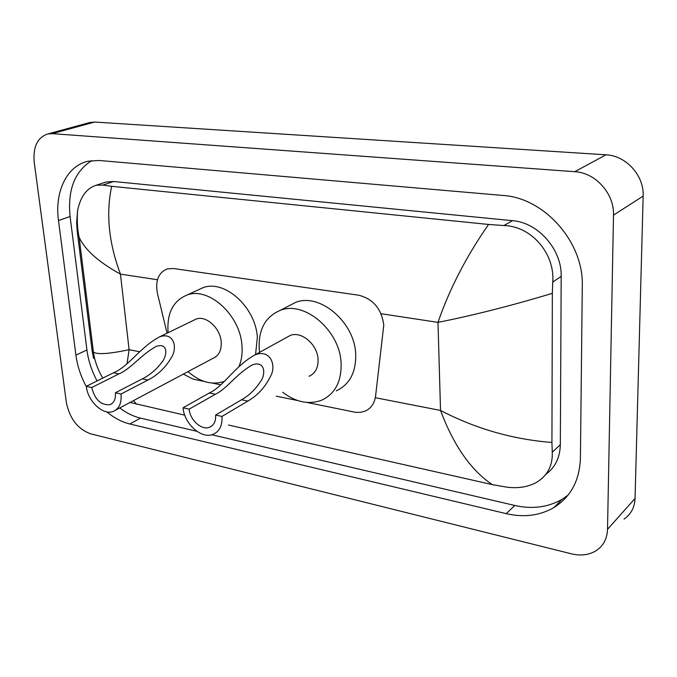 <?xml version="1.0" encoding="UTF-8"?>
<svg xmlns="http://www.w3.org/2000/svg" width="677" height="677" viewBox="0 0 677 677"><rect width="100%" height="100%" fill="white"/><g stroke="black" fill="none" stroke-linecap="round" stroke-linejoin="round"><path stroke-width="1.02" d="M306.876 402.434L355.67 412.352L360.714 412.335L365.36 411.024C371.131 408.282 374.542 403.297 375.583 396.07L383.783 325.146C381.574 308.898 373.222 298.929 358.708 295.223L173.414 268.507L167.168 268.93C158.359 272.704 155.126 280.896 157.47 293.505L167.05 333.219M183.323 374.119L193.224 379.179L204.242 381.439M212.4 383.106L220.727 384.807M276.224 396.163L297.838 400.589M88.763 122.791L94.636 122.046L605.991 154.813C626.098 155.592 644.174 175.529 643.15 196.11L635.051 498.458C634.628 507.437 630.956 514.317 624.05 519.107M34.222 162.285C32.877 146.824 37.447 137.372 47.923 133.928L52.214 133.648L574.765 171.687C595.532 172.669 614.403 193.647 613.497 215.117L607.523 529.338C607.159 538.63 603.435 545.696 596.369 550.528C589.244 554.988 580.951 556.088 571.49 553.845L90.667 433.83C77.787 429.116 69.689 418.674 66.363 402.51L34.222 162.285M106.763 411.861C114.185 417.997 121.885 422.042 129.866 423.997L506.201 513.64C523.82 517.702 539.721 515.679 553.879 507.572C570.719 497.011 579.563 480.611 580.417 458.354L582.288 286.092C583.87 242.205 544.316 197.777 502.867 195.458L99.121 160.474L88.018 161.228C66.752 165.848 54.482 191.997 58.493 220.524L75.909 355.137C77.364 365.978 80.834 376.471 86.334 386.618M91.894 160.559C74.741 171.213 67.48 189.856 70.095 216.488L86.935 349.984C88.332 360.638 91.717 370.962 97.082 380.948M211.791 434.769L514.808 505.474C532.3 509.417 548.082 507.344 562.164 499.254L568.071 495.124M119.736 407.943C126.464 413.038 133.386 416.431 140.503 418.132L196.872 431.283M545.789 474.408C555.14 467.536 559.989 457.652 560.328 444.747L561.191 276.334C561.952 249.491 538.122 222.505 512.54 220.685L113.651 181.504L106.069 182.02L103.132 182.985M492.323 484.622C470.964 470.32 453.692 445.584 440.524 410.44C475.55 428.702 512.692 439.381 551.933 442.462L552.254 452.202C552.779 465.641 547.524 475.703 536.497 482.379C527.975 487.025 517.998 488.608 506.565 487.118L492.323 484.622L228.504 425.038M184.745 415.153L130.043 402.46M93.561 358.438L92.097 350.534L77.237 231.441L76.628 222.564L77.576 210.572C80.495 196.567 86.749 188.113 96.337 185.219L102.87 185.066L111.688 186.327C105.815 213.61 108.735 242.882 120.455 274.126C98.622 262.092 84.853 249.821 79.141 237.297L77.237 231.441M551.933 442.462L552.339 293.344C511.499 305.649 473.384 315.33 437.994 322.37C449.469 289.028 466.335 256.388 488.574 224.451L111.688 186.327M488.574 224.451L503.874 225.543C531.631 226.101 555.14 253.951 552.737 282.097L552.339 293.344M92.097 350.534L93.426 352.175C97.674 354.689 109.572 353.859 129.104 349.679L127.048 363.735M133.496 400.623L136.568 404.271M221.954 416.431L215.616 415.026C215.971 421.221 213.957 425.3 209.591 427.238C201.763 430.665 189.915 420.095 189.162 409.153L183.052 407.799L209.345 392.982C224.002 386.144 234.217 366.553 254.67 355.044C270.14 348.486 276.614 365.106 270.783 375.862C265.223 387.142 257.573 395.546 247.833 401.089L221.954 416.431C222.454 425.511 219.517 431.477 213.145 434.329C201.611 439.415 184.186 423.887 183.052 407.799M215.616 415.026L241.571 399.768C249.043 395.52 255.364 389.444 260.535 381.54C265.816 374.804 265.519 359.885 252.03 365.021C235.571 374.669 227.337 388.42 215.396 394.259L189.162 409.153M309.059 376.294C315.279 373.433 318.283 367.823 318.072 359.445C317.631 344.568 301.316 330.689 290.179 335.479L286.769 337.366M259.596 352.328L259.206 348.79C258.352 329.538 265.342 316.734 280.176 310.396C304.523 300.233 340.379 330.884 341.123 363.617C341.453 381.726 334.98 393.921 321.71 400.183C308.915 404.905 295.891 402.265 282.639 392.279M288.275 306.19L295.468 302.458C319.696 292.32 355.12 322.387 355.721 354.672C355.967 372.545 349.484 384.612 336.283 390.874M121.031 394.031L115.378 392.778C115.885 398.965 114.083 402.925 109.962 404.677C100.958 405.421 94.89 399.709 91.759 387.532L86.292 386.322L113.44 372.799C128.723 366.604 139.834 347.377 159.493 336.892C173.642 331.637 177.755 347.293 171.687 357.05C165.73 367.399 157.8 375.066 147.899 380.051L121.031 394.031C121.767 403.094 119.118 408.908 113.093 411.472C102.98 415.602 87.79 401.216 86.292 386.322M115.378 392.778L142.297 378.875C149.913 375.041 156.438 369.507 161.871 362.263C167.177 356.153 168.598 342.376 156.302 346.345C140.249 355.23 131.313 368.627 118.864 373.941L91.759 387.532M115.835 410.017L212.908 358.378C218.857 355.797 221.624 350.314 221.201 341.919C220.38 328.091 206.053 315.127 196.161 319.062L193.622 320.297M168.116 332.703L168.074 332.305C166.779 313.146 173.151 300.698 187.182 294.977C208.829 286.599 240.343 315.254 241.968 345.676C242.578 353.589 241.537 360.638 238.829 366.816M197.786 290.103L203.117 287.649C224.688 279.288 255.872 307.426 257.328 337.459L255.559 354.553M224.612 381.244L224.028 381.473C212.096 385.391 200.087 382.116 187.994 371.631M375.329 397.712L440.524 410.44L437.994 322.37L381.066 313.722M139.911 351.786L129.104 349.679L120.455 274.126L157.462 279.745M52.214 133.648L94.636 122.046M607.523 529.338L635.051 498.458M613.497 215.117L643.15 196.11M574.765 171.687L605.991 154.813M70.095 216.488L58.493 220.524M514.808 505.474L506.201 513.64M140.503 418.132L129.866 423.997M86.935 349.984L75.909 355.137M560.328 444.747L552.254 452.202M77.296 222.335L76.628 222.564M113.651 181.504L102.87 185.066M512.54 220.685L503.874 225.543M561.191 276.334L552.737 282.097M215.396 394.259L209.345 392.982M247.833 401.089L241.571 399.768M118.864 373.941L113.44 372.799M147.899 380.051L142.297 378.875M47.923 133.928L90.379 122.351M562.164 499.254L553.879 507.572M106.069 182.02L96.337 185.219M102.811 378.096C97.945 370.048 94.822 361.408 93.434 352.175L79.141 237.297C77.432 230.045 76.907 221.142 77.576 210.572M209.591 427.238L212.087 425.757M254.67 355.044L290.179 335.479M280.176 310.396L295.468 302.458M109.962 404.677L111.807 403.704M159.493 336.892L196.161 319.062M187.182 294.977L203.117 287.649"/></g></svg>
